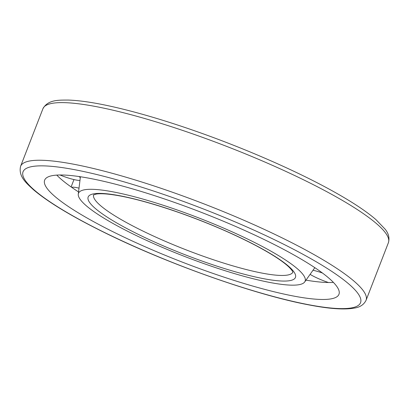 <?xml version="1.0" encoding="UTF-8"?>
<svg xmlns="http://www.w3.org/2000/svg" width="409" height="409" viewBox="0 0 409 409"><rect width="100%" height="100%" fill="white"/><g stroke="black" fill="none" stroke-linecap="round" stroke-linejoin="round"><path stroke-width="0.61" d="M177.302 210.011A121.539 20.516 -158.8 0 0 78.277 194.137A121.539 20.516 -158.8 0 0 184.382 256.361A121.539 20.516 -158.8 0 0 304.695 281.959A121.539 20.516 -158.8 0 0 177.302 210.011M56.769 175.103A157.838 26.646 -158.8 0 0 78.548 191.939M305.978 280.15A157.838 26.646 -158.8 0 0 333.412 282.404M172.971 201.882A157.838 26.646 -158.8 0 0 44.647 180.154A157.838 26.646 -158.8 0 0 182.169 262.072A157.838 26.646 -158.8 0 0 338.959 294.311A157.838 26.646 -158.8 0 0 172.971 201.882M59.959 174.986A20.322 3.43 -158.8 0 0 79.965 180.43M80.317 177.583A20.322 3.43 -158.8 0 0 78.906 176.524M79.014 188.145A20.322 3.43 -158.8 0 0 71.616 187.286M322.435 273.013A20.322 3.43 -158.8 0 0 322.343 272.982A20.322 3.43 -158.8 0 0 313.018 270.242M310.094 274.357A20.322 3.43 -158.8 0 0 328.458 282.522M93.6 194.868A106.887 18.042 -158.8 0 0 186.801 250.124A106.887 18.042 -158.8 0 0 292.89 272.169M178.539 212.337A111.161 18.763 -158.8 0 0 109.223 218.426A111.161 18.763 -158.8 0 0 287.645 280.932A111.161 18.763 -158.8 0 0 178.539 212.337M193.575 134.183A185.272 31.273 -158.8 0 0 42.945 108.682C48.047 99.505 58.855 100.133 68.206 100.062C81.314 100.491 98.533 103.267 119.863 108.38C142.751 113.907 167.961 121.478 195.497 131.105C245.38 148.528 297.691 171.453 334.117 191.872C352.42 202.102 366.346 211.33 375.897 219.567L385.053 229.091C388.611 233.432 389.731 237.961 388.412 242.68A185.272 31.273 -158.8 0 0 193.575 134.183M170.21 196.698A180.998 30.552 -158.8 0 0 57.347 206.617A180.998 30.552 -158.8 0 0 347.854 308.386A180.998 30.552 -158.8 0 0 170.21 196.698M171.223 191.811A185.272 31.273 -158.8 0 0 20.593 166.305C18.175 176.519 26.58 183.344 33.436 189.699C47.935 201.985 71.054 215.998 102.797 231.729C166.223 263.35 255.472 295.027 309.265 304.966C329.521 308.872 344.598 309.899 354.491 308.054C360.007 307.241 363.867 304.654 366.06 300.303A185.272 31.273 -158.8 0 0 171.223 191.811M93.497 194.94L96.366 194.04C98.676 193.661 101.994 193.641 106.32 193.978C123.62 195.594 147.731 201.749 178.651 212.445C207.082 222.491 232.665 233.447 255.395 245.313C271.407 253.81 282.542 261.008 288.795 266.908C291.198 269.27 292.573 271.065 292.916 272.292M304.695 281.959L314.838 267.675M78.277 194.137L80.42 176.749M42.945 108.682L20.593 166.305M388.412 242.68L366.06 300.303M73.968 179.582L71.115 186.933"/></g></svg>
